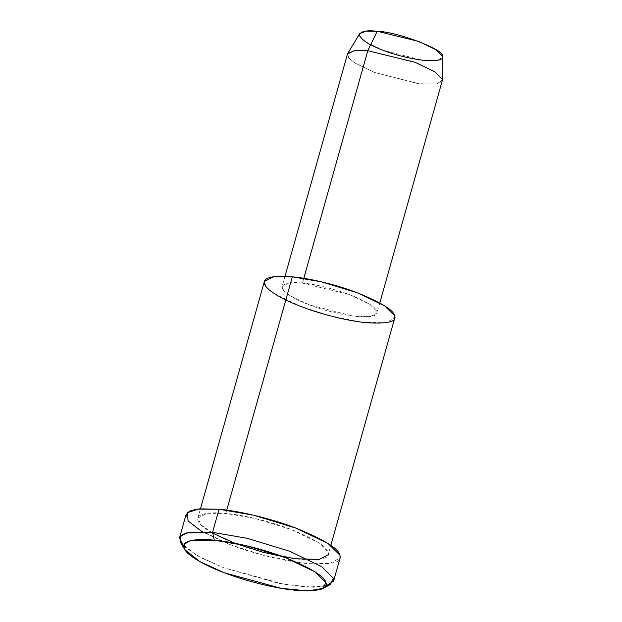 <?xml version="1.0" encoding="UTF-8"?>
<svg xmlns="http://www.w3.org/2000/svg" width="622" height="622" viewBox="0 0 622 622"><rect width="100%" height="100%" fill="white"/><g stroke="black" fill="none" stroke-linecap="round" stroke-linejoin="round"><path stroke-width="0.47" stroke-dasharray="3.11 2.33" d="M180.497 542.462L196.809 555.493L223.632 567.723L284.892 584.47L313.791 587.269L330.321 584.579M359.687 33.642L360.309 37.234L365.417 41.705L383.191 50.312L422.696 60.272L437.795 60.326L442.475 56.913M442.359 80.028L437.017 83.923L419.757 83.869L374.607 72.486L354.291 62.643L348.452 57.535L347.745 53.438M347.465 54.075L348.973 58.204L355.045 63.133L374.607 72.486L418.163 83.667L435.734 84.149L442.258 80.728M303.808 278.322L302.471 283.08L349.797 294.696L369.577 304.181L376.878 311.389L376.94 313.099L370.417 316.52L352.845 316.046L309.289 304.858L289.728 295.512L283.655 290.575L282.147 286.454L288.958 282.987L302.471 283.08L303.808 278.322M302.471 283.08C289.152 281.642 282.396 283.337 282.209 288.165C285.708 293.895 294.735 299.462 309.289 304.858C323.401 310.37 339.177 314.242 356.616 316.474C371.956 317.407 378.705 315.712 376.878 311.389C376.077 307.315 367.05 301.756 349.797 294.696C330.974 288.025 315.191 284.153 302.471 283.08M212.74 533.163L201.1 524.968L197.866 518.056L207.235 513.29L225.809 513.422L255.129 518.484L290.894 529.384L318.083 542.438L328.121 552.336L328.214 554.692L330.826 545.393M225.809 513.422L226.735 510.141L225.809 513.422C210.236 511.727 195.479 513.477 197.959 520.412C199.763 527.176 218.174 537.058 235.186 543.364C251.661 549.801 279.216 557.398 300.27 559.333C321.356 560.616 330.64 558.284 328.121 552.336C327.024 546.746 314.615 539.095 290.894 529.384C267.647 520.451 240.66 514.666 225.809 513.422M264.373 281.455L266.449 287.123L274.8 293.911L301.693 306.77L329.637 315.704L361.576 322.142L385.741 322.802L394.721 318.099M339.954 555.244C342.924 562.265 331.954 565.017 307.035 563.501C282.155 561.223 249.593 552.243 230.124 544.639L202.002 531.67M325.594 586.196L306.366 587.044L278.462 583.304L223.632 567.723L200.626 557.561L183.684 546.303M186.017 514.721L188.474 521.423L198.34 529.439L230.124 544.639L263.153 555.205L300.9 562.809L329.45 563.586L340.063 558.027M284.993 276.316L282.147 286.454M379.793 302.961L376.94 313.099M197.866 518.056L200.478 508.749"/><path stroke-width="0.93" d="M323.02 588.412L330.321 584.579L333.462 578.328L321.605 566.619L289.471 551.193L247.198 538.318L212.553 532.331L214.318 540.184L246.296 545.712L285.311 557.6L314.981 571.843L325.928 582.643L323.02 588.412L307.766 590.9L281.09 588.319L224.542 572.854L199.779 561.573L184.726 549.545L184.369 544.094L190.418 540.736L214.318 540.184L212.553 532.331L186.662 532.922L180.108 536.561L180.497 542.462L184.726 549.545M379.793 302.961L442.258 80.728L442.195 79.01L434.895 71.81L415.115 62.317L367.789 50.709L377.227 31.256L366.031 31.1L359.687 33.642L347.745 53.438L354.991 50.53L367.789 50.709L415.115 62.317L434.895 71.81L442.195 79.01L442.359 80.028L442.328 56.027L435.944 49.721L418.637 41.417L377.227 31.256L367.789 50.709L354.276 50.615L347.465 54.075L284.993 276.316M377.227 31.256C397.163 31.706 445.002 49.9 442.328 56.027C443.929 59.805 438.02 61.29 424.608 60.474C409.346 58.522 395.538 55.133 383.191 50.312C370.455 45.593 362.556 40.725 359.5 35.703C359.664 31.481 365.573 29.996 377.227 31.256M367.789 50.709L303.808 278.322L367.789 50.709M330.826 545.393L394.721 318.099L394.628 315.743L384.59 305.837L357.393 292.783L321.628 281.883L292.317 276.821L226.735 510.141L292.317 276.821C307.167 278.065 334.154 283.85 357.393 292.783C381.123 302.494 393.532 310.145 394.628 315.743C397.139 321.683 387.856 324.015 366.77 322.732C345.723 320.796 318.169 313.208 301.693 306.77C284.674 300.465 266.27 290.575 264.459 283.811C261.979 276.883 276.743 275.126 292.317 276.821L273.742 276.697L264.373 281.455L200.478 508.749M328.214 554.692L319.234 559.403L295.077 558.743L263.129 552.305L235.186 543.364L212.74 533.163M202.002 531.67L188.038 520.894L187.346 512.606L199.615 508.819L219.045 509.247C236.593 510.716 268.486 517.551 295.955 528.117C323.992 539.585 338.656 548.627 339.954 555.244M183.684 546.303L179.525 537.805L183.062 534.197L190.596 532.175L212.553 532.331L247.198 538.318L289.471 551.193L321.605 566.619L333.462 578.328L333.571 581.111L325.594 586.196M333.571 581.111L340.063 558.027L339.954 555.244L328.097 543.535L295.955 528.117L253.69 515.234L219.045 509.247L212.553 532.331L219.045 509.247L197.088 509.099L189.554 511.113L186.017 514.721L179.525 537.805M214.318 540.184C197.329 538.341 181.22 540.254 183.933 547.811C185.9 555.189 205.983 565.981 224.542 572.854C242.518 579.875 272.576 588.163 295.543 590.27C318.542 591.67 328.673 589.127 325.928 582.643C324.731 576.54 311.194 568.197 285.311 557.6C259.957 547.858 230.521 541.544 214.318 540.184"/></g></svg>
